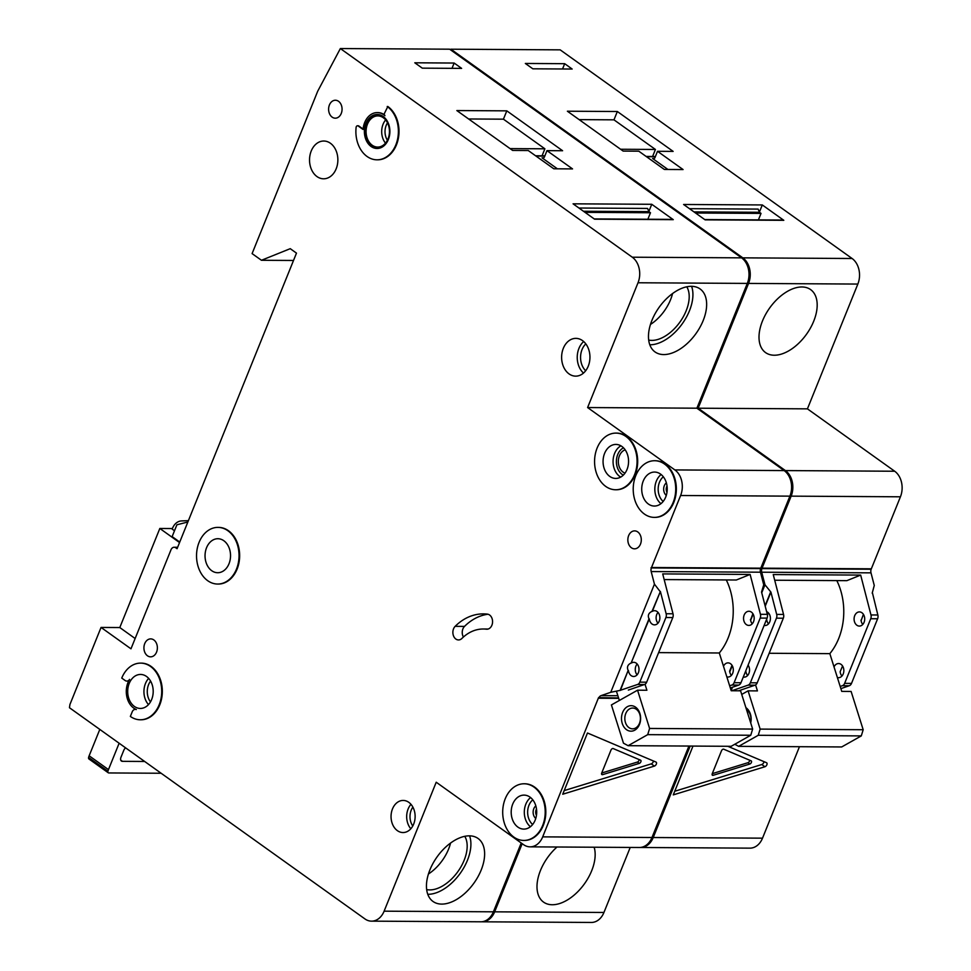 <?xml version="1.0" encoding="UTF-8"?>
<svg xmlns="http://www.w3.org/2000/svg" width="971" height="971" viewBox="0 0 971 971"><rect width="100%" height="100%" fill="white"/><g stroke="black" fill="none" stroke-linecap="round" stroke-linejoin="round"><path stroke-width="1.46" d="M626.513 729.67A12.744 9.564 90.3 0 1 622.642 712.411A12.744 9.564 90.3 0 1 635.604 707.191A12.744 9.564 90.3 0 1 639.476 724.451A12.744 9.564 90.3 0 1 626.513 729.67M636.321 709.279A10.39 7.792 -89.7 0 0 632.679 708.053A10.39 7.792 -89.7 0 0 625.069 715.894A10.39 7.792 -89.7 0 0 628.917 727.595A10.39 7.792 -89.7 0 0 632.558 728.833A10.39 7.792 -89.7 0 0 640.168 720.992A10.39 7.792 -89.7 0 0 636.321 709.279M647.706 734.646L649.599 728.456L637.546 690.199L611.414 704.934L623.479 743.191L628.116 745.692L647.706 734.646L750.753 735.253L752.646 729.063L740.582 690.806L731.212 690.745L719.305 652.985A56.658 42.506 -89.7 0 0 726.284 579.942M649.599 728.456L752.646 729.063M637.546 690.199L646.904 690.247L645.023 684.252M658.617 652.621L719.305 652.985M616.415 691.146L619.352 700.455M628.116 745.692L731.163 746.311L750.753 735.253M427.786 894.303A38.719 22.624 125.6 0 0 467.427 860.318A38.719 22.624 125.6 0 0 469.576 835.837M426.682 889.582A33.742 19.723 125.6 0 0 464.138 860.306A33.742 19.723 125.6 0 0 464.757 836.31M428.454 873.973A33.742 19.723 125.6 0 0 448.553 849.164A33.742 19.723 125.6 0 0 450.556 843.046M161.137 773.256L108.788 772.94A2.367 1.384 125.6 0 1 108.254 772.782A2.367 1.384 125.6 0 1 107.927 771.265A9.443 5.523 125.6 0 1 108.473 769.602L119.13 743.228M89.466 759.128A2.367 1.384 -54.4 0 1 88.931 758.97A2.367 1.384 -54.4 0 1 88.604 757.453A9.443 5.523 -54.4 0 1 89.15 755.79L99.807 729.415M144.643 761.47L122.455 761.337A4.721 2.755 125.6 0 1 121.387 761.021A4.721 2.755 125.6 0 1 121.011 757.162L123.705 750.498A4.721 2.755 125.6 0 1 125.538 747.816M649.805 344.778A38.719 22.624 125.6 0 0 689.446 310.793A38.719 22.624 125.6 0 0 691.595 286.311M648.701 340.068A33.742 19.723 125.6 0 0 686.169 310.781A33.742 19.723 125.6 0 0 686.776 286.785M650.473 324.448A33.742 19.723 125.6 0 0 670.585 299.638A33.742 19.723 125.6 0 0 672.575 293.521M147.458 655.777A8.97 6.724 90.3 0 1 144.133 645.666A8.97 6.724 90.3 0 1 150.711 638.894A8.97 6.724 90.3 0 1 153.843 639.95A8.97 6.724 90.3 0 1 157.168 650.06A8.97 6.724 90.3 0 1 150.602 656.833A8.97 6.724 90.3 0 1 147.458 655.777M332.143 117.127A8.97 6.724 90.3 0 1 328.817 107.016A8.97 6.724 90.3 0 1 335.396 100.244A8.97 6.724 90.3 0 1 338.539 101.3A8.97 6.724 90.3 0 1 341.853 111.41A8.97 6.724 90.3 0 1 335.286 118.183A8.97 6.724 90.3 0 1 332.143 117.127M625.166 449.828A12.04 9.03 -89.7 0 0 618.406 460.048A12.04 9.03 -89.7 0 0 623.079 472.112A12.04 9.03 -89.7 0 0 625.033 473.144M486.374 629.184A47.215 35.417 90.3 0 0 483.352 629.002A47.215 35.417 90.3 0 0 461.929 638.433A7.55 5.668 90.3 0 1 458.494 639.938A7.55 5.668 90.3 0 1 453.154 634.755A7.55 5.668 90.3 0 1 455.156 626.331A62.326 46.754 90.3 0 1 483.437 613.89A62.326 46.754 90.3 0 1 487.43 614.133A7.55 5.668 90.3 0 1 489.59 615.007A7.55 5.668 90.3 0 1 492.394 623.516A7.55 5.668 90.3 0 1 486.859 629.22A7.55 5.668 90.3 0 1 486.374 629.184L487.345 629.196M536.465 815.288A5.146 3.86 90.3 0 1 536.502 809.074M666.992 492.236A5.146 3.86 90.3 0 1 667.028 486.022M207.697 580.694A28.329 21.253 -89.7 0 0 217.613 584.044A28.329 21.253 -89.7 0 0 238.368 562.67A28.329 21.253 -89.7 0 0 227.882 530.736A28.329 21.253 -89.7 0 0 217.953 527.387A28.329 21.253 -89.7 0 0 197.198 548.773A28.329 21.253 -89.7 0 0 207.697 580.694M218.269 527.399A28.329 21.253 90.3 0 1 218.572 527.399A28.329 21.253 90.3 0 1 228.501 530.749A28.329 21.253 90.3 0 1 238.987 562.67A28.329 21.253 90.3 0 1 218.244 584.057A28.329 21.253 90.3 0 1 217.929 584.044M223.84 540.738A16.992 12.757 -89.7 0 0 217.88 538.723A16.992 12.757 -89.7 0 0 205.439 551.552A16.992 12.757 -89.7 0 0 211.727 570.705A16.992 12.757 -89.7 0 0 217.686 572.72A16.992 12.757 -89.7 0 0 230.139 559.891A16.992 12.757 -89.7 0 0 223.84 540.738M126.837 681.096A4.721 3.544 90.3 0 0 129.58 679.384A18.886 14.164 90.3 0 0 136.353 709.546A4.721 3.544 90.3 0 0 135.357 709.352A4.721 3.544 90.3 0 0 132.214 711.84L130.357 716.428A28.329 21.253 -89.7 0 0 140.285 719.778A28.329 21.253 -89.7 0 0 161.04 698.404A28.329 21.253 -89.7 0 0 150.541 666.47A28.329 21.253 -89.7 0 0 140.625 663.12A28.329 21.253 -89.7 0 0 121.751 678.086L125.186 680.537A4.721 3.544 90.3 0 0 126.837 681.096L127.456 681.096A4.721 3.544 -89.7 0 0 128.803 680.756M140.929 663.12A28.329 21.253 90.3 0 1 141.244 663.12A28.329 21.253 90.3 0 1 151.173 666.47A28.329 21.253 90.3 0 1 161.659 698.404A28.329 21.253 90.3 0 1 140.904 719.778A28.329 21.253 90.3 0 1 140.601 719.778M146.512 676.459A16.992 12.757 -89.7 0 0 140.552 674.444A16.992 12.757 -89.7 0 0 128.099 687.274A16.992 12.757 -89.7 0 0 134.399 706.439A16.992 12.757 -89.7 0 0 140.346 708.442A16.992 12.757 -89.7 0 0 152.799 695.612A16.992 12.757 -89.7 0 0 146.512 676.459M605.722 486.41A28.329 21.253 -89.7 0 0 615.65 489.76A28.329 21.253 -89.7 0 0 636.406 468.386A28.329 21.253 -89.7 0 0 625.907 436.452A28.329 21.253 -89.7 0 0 615.99 433.102A28.329 21.253 -89.7 0 0 595.235 454.477A28.329 21.253 -89.7 0 0 605.722 486.41M616.294 433.102A28.329 21.253 90.3 0 1 616.609 433.102A28.329 21.253 90.3 0 1 626.538 436.452A28.329 21.253 90.3 0 1 637.025 468.386A28.329 21.253 90.3 0 1 616.282 489.76A28.329 21.253 90.3 0 1 615.966 489.76M621.877 446.442A16.992 12.757 -89.7 0 0 615.917 444.427A16.992 12.757 -89.7 0 0 603.464 457.256A16.992 12.757 -89.7 0 0 609.764 476.421A16.992 12.757 -89.7 0 0 615.723 478.424A16.992 12.757 -89.7 0 0 628.164 465.607A16.992 12.757 -89.7 0 0 621.877 446.442M660.523 474.066A16.992 12.757 -89.7 0 0 654.575 472.064A16.992 12.757 -89.7 0 0 642.122 484.881A16.992 12.757 -89.7 0 0 648.41 504.046A16.992 12.757 -89.7 0 0 654.369 506.049A16.992 12.757 -89.7 0 0 666.822 493.232A16.992 12.757 -89.7 0 0 660.523 474.066M644.38 514.035A28.329 21.253 -89.7 0 0 654.308 517.385A28.329 21.253 -89.7 0 0 675.051 496.011A28.329 21.253 -89.7 0 0 664.565 464.077A28.329 21.253 -89.7 0 0 654.636 460.727A28.329 21.253 -89.7 0 0 633.881 482.102A28.329 21.253 -89.7 0 0 644.38 514.035M654.952 460.727A28.329 21.253 90.3 0 1 655.267 460.727A28.329 21.253 90.3 0 1 665.184 464.077A28.329 21.253 90.3 0 1 675.682 496.011A28.329 21.253 90.3 0 1 654.927 517.385A28.329 21.253 90.3 0 1 654.612 517.385M530.008 797.118A16.992 12.757 -89.7 0 0 524.049 795.115A16.992 12.757 -89.7 0 0 511.596 807.933A16.992 12.757 -89.7 0 0 517.895 827.098A16.992 12.757 -89.7 0 0 523.842 829.1A16.992 12.757 -89.7 0 0 536.295 816.283A16.992 12.757 -89.7 0 0 530.008 797.118M513.853 837.087A28.329 21.253 -89.7 0 0 523.782 840.437A28.329 21.253 -89.7 0 0 544.537 819.063A28.329 21.253 -89.7 0 0 534.038 787.129A28.329 21.253 -89.7 0 0 524.122 783.779A28.329 21.253 -89.7 0 0 503.366 805.153A28.329 21.253 -89.7 0 0 513.853 837.087M524.425 783.779A28.329 21.253 90.3 0 1 524.741 783.779A28.329 21.253 90.3 0 1 534.669 787.129A28.329 21.253 90.3 0 1 545.156 819.063A28.329 21.253 90.3 0 1 524.401 840.437A28.329 21.253 90.3 0 1 524.097 840.437M383.314 117.746A15.585 11.688 -89.7 0 0 377.853 115.901A15.585 11.688 -89.7 0 0 366.443 127.662A15.585 11.688 -89.7 0 0 372.209 145.225A15.585 11.688 -89.7 0 0 377.67 147.07A15.585 11.688 -89.7 0 0 389.08 135.309A15.585 11.688 -89.7 0 0 383.314 117.746M377.343 148.478A16.992 12.757 90.3 0 1 371.711 146.475A16.992 12.757 90.3 0 1 365.375 127.517A16.992 12.757 90.3 0 1 377.549 114.493M383.193 116.496A16.992 12.757 -89.7 0 0 377.234 114.481A16.992 12.757 -89.7 0 0 364.793 127.31A16.992 12.757 -89.7 0 0 371.08 146.475A16.992 12.757 -89.7 0 0 377.039 148.478A16.992 12.757 -89.7 0 0 389.492 135.649A16.992 12.757 -89.7 0 0 383.193 116.496M387.223 106.507A28.329 21.253 -89.7 0 1 397.722 138.428A28.329 21.253 -89.7 0 1 376.966 159.814A28.329 21.253 -89.7 0 1 356.114 127.383A1.893 1.42 90.3 0 1 358.19 125.987L363.057 129.471A18.886 14.164 90.3 0 1 377.246 112.6A18.886 14.164 90.3 0 1 383.861 114.833A18.886 14.164 90.3 0 1 384.965 115.707A1.893 1.42 90.3 0 1 384.504 113.243L387.854 106.507A28.329 21.253 90.3 0 1 398.341 138.44A28.329 21.253 90.3 0 1 377.598 159.814A28.329 21.253 90.3 0 1 377.282 159.814M384.419 114.784A18.886 14.164 -89.7 0 0 377.877 112.6A18.886 14.164 -89.7 0 0 377.561 112.6M651.954 320.296A38.719 22.624 -54.4 0 1 700.079 288.945A38.719 22.624 -54.4 0 1 703.162 320.6A38.719 22.624 -54.4 0 1 655.049 351.951A38.719 22.624 -54.4 0 1 651.954 320.296M429.935 869.822A38.719 22.624 -54.4 0 1 478.06 838.471A38.719 22.624 -54.4 0 1 481.143 870.125A38.719 22.624 -54.4 0 1 433.03 901.476A38.719 22.624 -54.4 0 1 429.935 869.822M330.419 143.259A18.886 14.164 -89.7 0 0 323.804 141.026A18.886 14.164 -89.7 0 0 309.98 155.275A18.886 14.164 -89.7 0 0 316.971 176.564A18.886 14.164 -89.7 0 0 323.586 178.798A18.886 14.164 -89.7 0 0 337.423 164.548A18.886 14.164 -89.7 0 0 330.419 143.259M582.503 340.603A18.886 14.164 -89.7 0 0 575.888 338.369A18.886 14.164 -89.7 0 0 562.063 352.619A18.886 14.164 -89.7 0 0 569.055 373.908A18.886 14.164 -89.7 0 0 575.669 376.141A18.886 14.164 -89.7 0 0 589.506 361.892A18.886 14.164 -89.7 0 0 582.503 340.603M408.815 802.337A16.058 12.04 -89.7 0 0 403.183 800.444A16.058 12.04 -89.7 0 0 391.422 812.557A16.058 12.04 -89.7 0 0 397.37 830.642A16.058 12.04 -89.7 0 0 403.001 832.548A16.058 12.04 -89.7 0 0 414.751 820.434A16.058 12.04 -89.7 0 0 408.815 802.337M637.765 531.938A8.97 6.724 -89.7 0 0 634.633 530.882A8.97 6.724 -89.7 0 0 628.055 537.643A8.97 6.724 -89.7 0 0 631.381 547.753A8.97 6.724 -89.7 0 0 634.524 548.821A8.97 6.724 -89.7 0 0 641.091 542.049A8.97 6.724 -89.7 0 0 637.765 531.938M620.396 690.393L628.14 670.476L620.093 690.393L637.559 684.482A4.721 3.544 -89.7 0 0 639.804 682.14L665.912 617.52A4.721 3.544 -89.7 0 0 666.142 613.745L660.377 591.448L652.014 611.366C648.555 612.98 647.548 615.468 648.992 618.855L649.308 618.855A7.088 5.316 -89.7 0 0 652.039 624.025A7.088 5.316 -89.7 0 0 654.515 624.863A7.088 5.316 -89.7 0 0 659.71 619.522A7.088 5.316 -89.7 0 0 657.076 611.536A7.088 5.316 -89.7 0 0 654.6 610.698A7.088 5.316 -89.7 0 0 652.33 611.366L660.377 591.448M648.992 618.855L631.162 662.987C627.691 664.601 626.683 667.089 628.14 670.476M631.162 662.987L649.308 618.855M628.443 670.476A7.088 5.316 -89.7 0 0 631.174 675.646A7.088 5.316 -89.7 0 0 633.662 676.484A7.088 5.316 -89.7 0 0 638.845 671.143A7.088 5.316 -89.7 0 0 636.223 663.157A7.088 5.316 -89.7 0 0 633.747 662.319A7.088 5.316 -89.7 0 0 631.478 662.987M637.11 674.833A7.088 5.316 90.3 0 1 637.17 664.018M657.962 623.212A7.088 5.316 90.3 0 1 658.022 612.398M731.406 675.391A7.088 5.316 -89.7 0 1 729.622 671.082L732.025 665.317M726.842 676.884A7.088 5.316 -89.7 0 0 727.959 677.042A7.088 5.316 -89.7 0 0 733.141 671.701A7.088 5.316 -89.7 0 0 730.52 663.715A7.088 5.316 -89.7 0 0 728.044 662.877A7.088 5.316 -89.7 0 0 723.492 666.24M750.559 620.032L752.877 613.696M750.789 619.462L750.474 619.462A7.088 5.316 -89.7 0 0 752.258 623.77M751.384 612.094A7.088 5.316 -89.7 0 0 748.896 611.257A7.088 5.316 -89.7 0 0 743.713 616.609A7.088 5.316 -89.7 0 0 746.335 624.584A7.088 5.316 -89.7 0 0 748.811 625.421A7.088 5.316 -89.7 0 0 754.006 620.081A7.088 5.316 -89.7 0 0 751.384 612.094M358.19 125.987L358.821 125.999A1.893 1.42 -89.7 0 0 357.85 125.817M358.821 125.999L363.093 129.046M598.876 697.821A4.721 3.544 -89.7 0 1 601.049 695.637L610.747 692.299L654.442 584.154L651.177 571.555A4.721 3.544 -89.7 0 1 651.347 567.938L680.61 495.501A18.886 14.164 -89.7 0 0 674.869 469.928L587.601 407.553L638.02 282.767A18.886 14.164 -89.7 0 0 632.279 257.206L340.36 48.55L317.699 91.238L252.096 253.601L261.454 260.277L290.244 248.673L296.483 253.128L177.062 548.7L175.812 547.814A4.721 3.544 -89.7 0 0 174.161 547.256A4.721 3.544 -89.7 0 0 171.017 549.744L130.976 648.822L101.057 627.436L69.936 704.473L69.463 707.725L364.926 918.918A18.886 14.164 -89.7 0 0 371.541 921.151A18.886 14.164 -89.7 0 0 384.115 911.174L436.222 782.225L523.49 844.612A18.886 14.164 -89.7 0 0 530.117 846.846A18.886 14.164 -89.7 0 0 542.692 836.868L598.561 697.603L618.563 697.943M384.115 911.174L493.402 911.818L521.221 842.986M493.402 911.818A18.886 14.164 90.3 0 1 480.827 921.795L371.541 921.151M340.36 48.55L449.646 49.193L741.565 257.849A18.886 14.164 90.3 0 1 747.306 283.411L638.02 282.767M651.347 567.938L760.633 568.581L789.896 496.145A18.886 14.164 -89.7 0 0 784.155 470.583L696.887 408.196L747.306 283.411M760.633 568.581A4.721 3.544 -89.7 0 0 760.463 572.198L763.728 584.797L761.543 592.043L767.308 614.34A4.721 3.544 -89.7 0 1 767.078 618.114L740.97 682.747A4.721 3.544 -89.7 0 1 738.725 685.089L730.338 687.978M530.117 846.846L639.404 847.489A18.886 14.164 -89.7 0 0 651.978 837.512L688.925 746.056M174.501 530.761L172.158 529.098L172.437 528.406A14.164 10.62 -89.7 0 1 181.48 520.929L188.398 520.638M179.744 542.049L172.134 536.599L176.916 524.789L187.84 521.997M179.538 542.558L159.827 528.467L172.377 528.54M101.057 627.436L119.797 627.545L135.139 638.517M159.827 528.467L119.797 627.545M585.028 212.358L650.485 212.746L649.235 211.86A4.721 1.457 22 0 0 648.907 211.629L583.462 211.253M647.863 219.24L650.485 212.746M578.971 208.025L647.584 208.437L648.907 211.629M594.203 218.924L672.442 219.385A2.367 1.772 90.3 0 1 673.267 219.664L594.58 219.191L573.072 203.825L651.759 204.286L648.822 211.569M461.626 68.383L422.288 68.152L414.799 62.799L454.149 63.042L461.626 68.383M562.597 150.736L506.801 110.852L456.843 110.56L512.627 150.432L528.248 150.529L553.81 168.796L572.538 168.905L546.976 150.639L562.597 150.736M673.267 219.664L651.759 204.286M656.008 762.077A2.367 1.384 -54.4 0 1 656.153 762.162A2.367 1.384 -54.4 0 1 656.287 764.226A2.367 1.384 -54.4 0 1 654.381 766.095L562.731 794.229L587.479 732.996L656.008 762.077M598.706 698.234L618.685 698.355M620.093 690.393L610.747 692.299M729.658 685.805L731.855 685.041A4.721 3.544 -89.7 0 0 734.1 682.698L740.97 682.747M639.804 682.14L646.674 682.188A4.721 3.544 90.3 0 1 644.428 684.531L628.322 690.078M654.442 584.154L660.062 591.448M734.1 682.698L760.208 618.078A4.721 3.544 -89.7 0 0 760.439 614.303L750.134 574.431L662.708 573.91L673.012 613.781A4.721 3.544 90.3 0 1 672.782 617.568L646.674 682.188M587.601 407.553L696.887 408.196M651.031 567.707L760.317 568.363M651.517 567.513L760.803 568.169M261.454 260.277L293.509 260.471M750.134 574.431L736.334 580.003L664.164 579.578M487.988 614.242A62.326 46.754 -89.7 0 0 464.526 626.392A7.55 5.668 -89.7 0 0 463.398 637.037M564.2 790.6L651.262 763.874A2.367 1.384 125.6 0 0 653.434 760.985M613.174 748.556A1.893 1.105 125.6 0 0 610.953 750.146L601.717 773.025A1.893 1.105 125.6 0 0 601.862 774.567A1.893 1.105 125.6 0 0 602.639 774.64L639.282 763.4A1.893 1.105 125.6 0 0 640.811 761.895A1.893 1.105 125.6 0 0 640.702 760.244A1.893 1.105 125.6 0 0 640.581 760.184L613.174 748.556M601.717 773.013L637.413 762.053A1.893 1.105 125.6 0 0 639.149 759.577M557.403 168.82L542.061 157.848A2.367 1.772 90.3 0 0 544.452 156.889L546.976 150.639M542.061 155.809L544.889 148.806L503.439 119.178L468.617 118.972M503.439 119.178L506.801 110.852M510.066 148.599L544.889 148.806M452.013 68.322L454.149 63.042M745.91 707.689A12.744 9.564 90.3 0 1 746.141 707.847A12.744 9.564 90.3 0 1 750.704 722.91M750.534 722.375A10.39 7.792 -89.7 0 0 746.857 709.935A10.39 7.792 -89.7 0 0 746.553 709.728M734.78 744.259L738.652 746.347L758.242 735.29L861.289 735.909L863.183 729.719L851.118 691.461L841.748 691.401L829.841 653.641A56.658 42.506 -89.7 0 0 836.82 580.597M758.242 735.29L760.135 729.1L863.183 729.719M760.135 729.1L748.083 690.842L757.441 690.903L755.559 684.907M769.153 653.277L829.841 653.641M738.652 746.347L841.699 746.954L861.289 735.909M741.723 694.435L748.083 690.842M762.49 320.952A38.719 22.624 -54.4 0 1 810.615 289.601A38.719 22.624 -54.4 0 1 813.698 321.255A38.719 22.624 -54.4 0 1 765.585 352.607A38.719 22.624 -54.4 0 1 762.49 320.952M594.143 847.222A38.719 22.624 -54.4 0 1 591.679 870.781A38.719 22.624 -54.4 0 1 543.566 902.12A38.719 22.624 -54.4 0 1 540.471 870.477A38.719 22.624 -54.4 0 1 557.014 847.003M747.646 675.488A7.088 5.316 90.3 0 1 745.813 670.755M764.141 625.409A7.088 5.316 -89.7 0 0 765.051 625.518A7.088 5.316 -89.7 0 0 770.246 620.178A7.088 5.316 -89.7 0 0 767.612 612.191A7.088 5.316 -89.7 0 0 766.617 611.645M768.498 623.855A7.088 5.316 90.3 0 1 766.677 619.134M767.418 614.837A7.088 5.316 90.3 0 1 768.559 613.053M841.942 676.047A7.088 5.316 -89.7 0 1 840.158 671.726L842.561 665.972M837.378 677.54A7.088 5.316 -89.7 0 0 838.495 677.697A7.088 5.316 -89.7 0 0 843.678 672.357A7.088 5.316 -89.7 0 0 841.056 664.37A7.088 5.316 -89.7 0 0 838.58 663.533A7.088 5.316 -89.7 0 0 834.028 666.895M861.095 620.675L863.413 614.352M861.326 620.117L861.01 620.105A7.088 5.316 -89.7 0 0 862.794 624.414M861.92 612.75A7.088 5.316 -89.7 0 0 859.432 611.912A7.088 5.316 -89.7 0 0 854.249 617.253A7.088 5.316 -89.7 0 0 856.871 625.239A7.088 5.316 -89.7 0 0 859.347 626.077A7.088 5.316 -89.7 0 0 864.542 620.736A7.088 5.316 -89.7 0 0 861.92 612.75M481.446 921.782A18.886 14.164 -89.7 0 0 482.077 921.807A18.886 14.164 -89.7 0 0 494.652 911.83L522.192 843.678M640.023 847.477A18.886 14.164 -89.7 0 0 640.654 847.489A18.886 14.164 -89.7 0 0 653.228 837.524L690.175 746.068M729.755 671.956L732.28 665.742M750.619 620.335L753.132 614.109M761.737 592.796L764.978 584.797L761.713 572.21L870.999 572.854A4.721 3.544 -89.7 0 1 871.169 569.237L900.433 496.8A18.886 14.164 -89.7 0 0 894.692 471.238L807.423 408.852L857.842 284.066L748.556 283.423A18.886 14.164 -89.7 0 0 742.815 257.849L852.101 258.504A18.886 14.164 90.3 0 1 857.842 284.066M748.556 283.423L698.137 408.208L785.405 470.583A18.886 14.164 -89.7 0 1 791.147 496.145L761.883 568.593A4.721 3.544 -89.7 0 0 761.713 572.21M450.556 49.849L450.896 49.205L742.815 257.849M494.652 911.83L603.938 912.473L630.228 847.428M603.938 912.473A18.886 14.164 90.3 0 1 591.363 922.45L482.077 921.807M450.896 49.205L560.182 49.849L852.101 258.504M872.201 593.172L874.264 585.452L870.999 572.854M640.654 847.489L749.94 848.144A18.886 14.164 -89.7 0 0 762.514 838.167L799.461 746.711M695.564 213.013L761.021 213.402L759.771 212.515A4.721 1.457 22 0 0 759.443 212.285L693.998 211.896M758.4 219.895L761.021 213.402M689.507 208.68L758.12 209.093L759.443 212.285M704.74 219.567L782.978 220.029A2.367 1.772 90.3 0 1 783.803 220.32L705.116 219.847L683.608 204.48L762.296 204.942L759.358 212.224M572.162 69.038L532.824 68.807L525.335 63.455L564.685 63.685L572.162 69.038M673.134 151.391L617.338 111.507L567.38 111.216L623.164 151.088L638.784 151.185L664.346 169.452L683.074 169.561L657.513 151.294L673.134 151.391M783.803 220.32L762.296 204.942M727.789 746.286L766.544 762.733A2.367 1.384 -54.4 0 1 766.689 762.818A2.367 1.384 -54.4 0 1 766.823 764.881A2.367 1.384 -54.4 0 1 764.917 766.75L673.267 794.885L692.991 746.08M840.874 688.633L849.261 685.744A4.721 3.544 -89.7 0 0 851.506 683.402L877.614 618.77A4.721 3.544 -89.7 0 0 877.845 614.995L872.395 592.698M840.194 686.461L842.391 685.696A4.721 3.544 -89.7 0 0 844.636 683.353L851.506 683.402M731.806 690.757L748.095 685.138A4.721 3.544 -89.7 0 0 750.34 682.795L757.21 682.844A4.721 3.544 90.3 0 1 754.965 685.186L738.858 690.733M764.978 584.797L770.913 592.104L776.679 614.4L783.548 614.437A4.721 3.544 90.3 0 1 783.318 618.211L757.21 682.844M844.636 683.353L870.744 618.733A4.721 3.544 -89.7 0 0 870.975 614.946L860.67 575.087L773.244 574.565L783.548 614.437M750.34 682.795L776.448 618.175A4.721 3.544 -89.7 0 0 776.679 614.4M743.276 677.03A7.088 5.316 -89.7 0 0 744.199 677.139A7.088 5.316 -89.7 0 0 749.114 672.842A7.088 5.316 -89.7 0 0 748.083 665.147M698.137 408.208L807.423 408.852M761.883 568.593L871.169 569.237M761.567 568.363L870.853 569.006M762.053 568.169L871.339 568.812M860.67 575.087L846.87 580.658L774.7 580.221M770.598 592.104L765.087 605.746M765.209 606.22L770.913 592.104M732.11 687.359L731.005 690.09M731.151 690.527L732.474 687.237M674.736 791.256L761.798 764.529A2.367 1.384 125.6 0 0 763.971 761.64M723.711 749.199A1.893 1.105 125.6 0 0 721.489 750.801L712.253 773.681A1.893 1.105 125.6 0 0 712.398 775.222A1.893 1.105 125.6 0 0 713.175 775.295L749.818 764.043A1.893 1.105 125.6 0 0 751.348 762.551A1.893 1.105 125.6 0 0 751.238 760.9A1.893 1.105 125.6 0 0 751.117 760.827L723.711 749.199M712.253 773.669L747.949 762.708A1.893 1.105 125.6 0 0 749.685 760.232M667.939 169.476L652.597 158.504A2.367 1.772 90.3 0 0 654.988 157.533L657.513 151.294M652.597 156.465L655.425 149.461L613.975 119.834L579.153 119.627M613.975 119.834L617.338 111.507M620.603 149.255L655.425 149.461M562.549 68.977L564.685 63.685M120.744 760.111L122.455 761.337M88.604 757.453L107.927 771.265M89.15 755.79L108.473 769.602M660.935 503.67A16.992 12.757 90.3 0 1 661.117 474.516M663.314 476.773A14.638 10.984 -89.7 0 0 663.169 501.449M530.421 826.722A16.992 12.757 90.3 0 1 530.591 797.567M532.788 799.825A14.638 10.984 -89.7 0 0 532.642 824.5M410.83 828.761A16.058 12.04 90.3 0 1 410.976 804.316M412.881 807.107A13.691 10.268 -89.7 0 0 412.772 825.993M148.49 704.606A16.992 12.757 90.3 0 1 148.648 678.389M150.59 681.096A14.638 10.984 -89.7 0 0 150.469 701.912M385.499 143.125A15.585 11.688 90.3 0 1 385.633 119.931M387.514 122.856A13.218 9.916 -89.7 0 0 387.405 140.237M620.724 477.101A16.992 12.757 90.3 0 1 619.753 476.482A16.992 12.757 90.3 0 1 613.077 460.703A16.992 12.757 90.3 0 1 620.906 445.823M623.491 447.825A14.638 10.984 -89.7 0 0 616.415 460.57A14.638 10.984 -89.7 0 0 622.156 474.406A14.638 10.984 -89.7 0 0 623.333 475.122M583.498 373.058A18.886 14.164 90.3 0 1 583.68 341.537M585.816 343.88A16.531 12.392 -89.7 0 0 585.659 370.752M632.279 257.206L741.565 257.849M542.692 836.868L651.978 837.512M601.049 695.637L617.859 695.734M731.855 685.041L738.725 685.089M637.559 684.482L644.428 684.531M666.142 613.745L673.012 613.781M760.439 614.303L767.308 614.34M651.177 571.555L760.463 572.198M665.912 617.52L672.782 617.568M535.761 818.444A7.307 5.486 90.3 0 1 535.834 805.906M666.288 495.392A7.307 5.486 90.3 0 1 666.361 482.854M760.208 618.078L767.078 618.114M680.61 495.501L789.896 496.145M674.869 469.928L784.155 470.583M175.812 547.814L177.414 547.814M455.156 626.331L464.526 626.392M651.262 763.874L654.381 766.095M601.547 773.863L602.639 774.64M637.413 762.053L639.282 763.4M542.061 157.848L543.711 157.86M544.78 156.1L535.968 156.052M653.228 837.524L762.514 838.167M842.391 685.696L849.261 685.744M748.095 685.138L754.965 685.186M870.975 614.946L877.845 614.995M776.448 618.175L783.318 618.211M870.744 618.733L877.614 618.77M791.147 496.145L900.433 496.8M785.405 470.583L894.692 471.238M761.798 764.529L764.917 766.75M712.083 774.518L713.175 775.295M747.949 762.708L749.818 764.043M652.597 158.504L654.248 158.516M655.316 156.756L646.504 156.707M88.931 758.97L108.254 772.782M217.613 584.044L218.244 584.057M140.625 663.12L141.244 663.12M615.65 489.76L616.282 489.76M654.308 517.385L654.927 517.385M523.782 840.437L524.401 840.437M377.246 112.6L377.877 112.6M174.161 547.256L177.632 547.268M357.534 125.769L358.153 125.769M376.966 159.814L377.598 159.814M524.122 783.779L524.741 783.779M654.636 460.727L655.267 460.727M615.99 433.102L616.609 433.102M140.285 719.778L140.904 719.778M217.953 527.387L218.572 527.399M483.352 629.002L488.146 629.026M544.889 155.821L535.579 155.773M655.425 156.477L646.116 156.428"/></g></svg>
